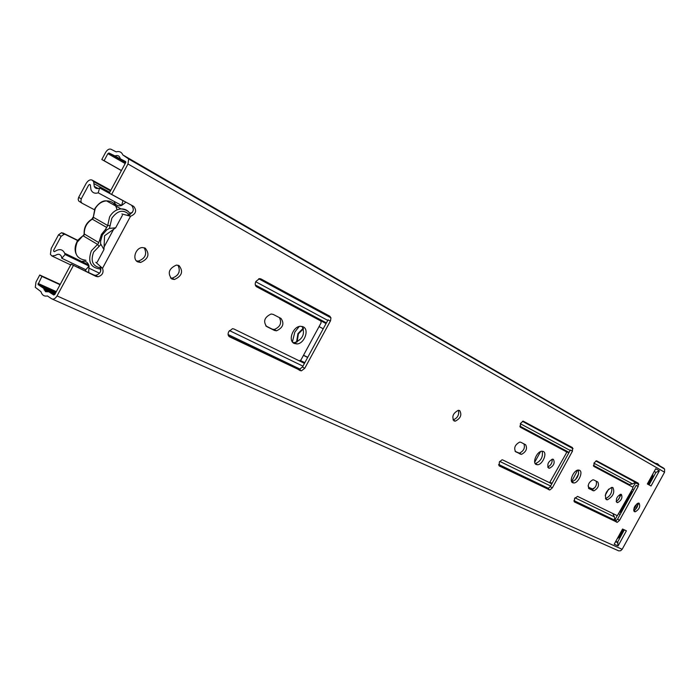 <?xml version="1.0" encoding="UTF-8"?>
<svg xmlns="http://www.w3.org/2000/svg" width="700" height="700" viewBox="0 0 700 700"><rect width="100%" height="100%" fill="white"/><g stroke="black" fill="none" stroke-linecap="round" stroke-linejoin="round"><path stroke-width="1.05" d="M137.821 261.914C131.889 259.385 135.625 247.642 142.398 247.572L145.241 248.132C150.001 254.17 148.452 258.939 140.612 262.447L137.821 261.914M171.815 279.002C167.282 273.201 168.814 268.555 176.4 265.072L179.043 265.598C183.523 271.425 181.974 276.062 174.414 279.501L171.815 279.002M454.029 420.919C451.588 416.692 453.031 413.158 458.351 410.305L459.681 410.55C462.088 414.794 460.644 418.329 455.332 421.146L454.029 420.919M572.688 482.773C568.803 481.259 573.694 470.102 578.27 470.032L579.548 470.26C583.38 471.852 578.506 482.904 573.939 482.983L572.688 482.773M294.192 343.446C287.726 340.769 292.95 326.375 300.449 326.279L303.214 326.812C309.601 329.613 304.351 343.822 296.905 343.945L294.192 343.446M536.191 464.511C532 462.866 536.961 451.281 541.905 451.202L543.34 451.465C547.47 453.189 542.509 464.669 537.6 464.756L536.191 464.511M634.506 511.674C633.124 508.366 634.419 505.514 638.391 503.116L639.144 503.248C640.517 506.564 639.222 509.416 635.25 511.796L634.506 511.674M606.314 499.599C604.196 494.856 606.016 490.787 611.774 487.375L612.911 487.576C614.994 492.345 613.165 496.414 607.434 499.782L606.314 499.599M548.599 468.073C546.866 464.59 548.144 461.624 552.449 459.183L553.385 459.349C555.1 462.849 553.814 465.806 549.526 468.239L548.599 468.073M616.945 502.469C615.562 499.301 616.788 496.58 620.611 494.296L621.364 494.427C622.729 497.604 621.504 500.334 617.68 502.6L616.945 502.469M111.624 194.39L127.977 163.984L128.678 158.979L122.841 154.928C121.572 152.023 119.341 150.999 116.148 151.865L110.976 149.231C109.086 148.627 107.284 149.704 105.586 152.46L101.806 159.504L104.09 160.694L107.879 153.641L108.955 152.994L115.01 155.942C117.355 155.032 118.991 155.627 119.928 157.701L120.347 158.847L125.536 161.508L125.606 162.759L109.288 193.121L133.718 206.412C136.99 210.604 135.984 213.876 130.681 216.221L128.354 214.935C133.56 212.695 134.619 209.457 131.539 205.231M97.983 276.771C102.428 275.345 103.941 272.527 102.515 268.301L100.24 266.919C101.666 271.136 100.161 273.945 95.716 275.363L93.782 275.012L71.076 264.189L96.049 276.412L97.983 276.771L95.716 275.363M144.191 247.739C147.289 254.03 145.329 258.484 138.32 261.1L136.465 260.916M177.975 265.204C180.793 271.303 178.841 275.625 172.121 278.162L170.494 278.023M458.474 410.296C459.323 414.89 457.555 418.092 453.162 419.904L453.023 419.912M578.401 470.024C579.18 475.492 577.01 479.43 571.891 481.819L571.742 481.827M320.889 321.002L256.629 286.781C255.045 285.644 254.8 283.868 255.876 281.47L259.507 278.618L260.89 278.898L329.814 316.216L330.942 317.826L330.558 320.705L304.736 368.322L301.385 370.86L229.556 336.814C227.938 335.746 227.666 334.023 228.734 331.634L232.479 328.703L233.818 328.947L299.276 360.841L300.947 359.975L321.099 322.831L320.889 321.002L256.235 286.519M330.356 321.116L328.064 319.856L302.488 366.993L299.136 369.521L228.699 336.114M279.405 317.608C282.012 322.971 280.28 326.935 274.216 329.507L272.186 329.123L265.764 325.894M302.129 326.41C305.279 333.839 302.776 339.246 294.639 342.624L292.889 342.484M523.941 443.879C525.227 447.93 523.714 451.028 519.409 453.171L515.104 451.351M542.185 451.194C543.235 456.907 541.004 461.037 535.5 463.566L535.194 463.575M566.344 451.745L520.503 427.332L520.424 423.491L523.145 421.111L572.469 447.58L572.451 451.159L552.326 487.865L549.832 489.991L499.354 465.99L499.345 462.017L502.014 459.804L502.679 459.918L549.605 482.711L566.344 453.075L566.344 451.745L520.275 427.166M572.451 451.159L570.369 450.012L550.27 486.675L547.776 488.793L498.855 465.535M637.901 503.221C637.936 506.468 636.554 508.918 633.762 510.58M596.155 481.162C597.126 484.855 595.691 487.699 591.867 489.702L588.534 488.294M611.765 487.375C612.316 492.625 610.199 496.379 605.421 498.645L607.434 499.782M632.844 487.165L593.976 466.463L594.029 463.006L596.496 460.775L638.295 483.21L638.164 486.456L619.553 520.327L617.286 522.322L574.49 501.97L574.508 498.575L577.553 496.387L617.339 515.716L632.8 488.373L632.844 487.165L593.775 466.323M638.164 486.456L636.169 485.363L617.566 519.19L615.309 521.176L574.079 501.576M552.134 459.226C552.414 462.805 550.944 465.395 547.741 467.005M620.095 494.41C620.13 497.472 618.826 499.791 616.192 501.358M659.374 470.829L651.035 485.984L647.343 483.963L655.707 468.738L659.374 470.829L655.944 472.351L649.049 484.899M624.321 529.856L617.531 542.211L618.065 545.947L614.206 544.206L622.562 529.016L626.378 530.827L618.065 545.947M60.226 284.384L39.751 275.012L41.913 276.421L38.001 284.506L43.584 288.304L45.526 291.672L48.886 291.812L53.751 295.024L54.819 294.438L71.076 264.189M39.751 275.012L35.989 282.021L35.28 287.315L41.002 291.699L41.317 292.679C42.508 295.444 44.538 296.537 47.407 295.96L51.712 298.821C53.541 299.652 55.317 298.681 57.041 295.908L73.334 265.606M52.334 299.101L618.782 550.891L620.681 550.716L622.169 549.299L664.562 472.22L664.606 469.061L663.609 468.099L127.776 157.798M273.192 314.405L280.98 318.421C284.559 323.54 283.062 327.67 276.491 330.829L274.461 330.453L266.639 326.515C262.955 321.37 264.442 317.205 271.101 314.002L273.192 314.405M520.817 442.269L525.63 444.745C527.581 448.56 526.207 451.762 521.517 454.37L515.629 451.754C513.616 447.939 514.99 444.71 519.733 442.067L520.817 442.269M593.758 479.929L597.826 482.029C599.384 485.476 598.071 488.416 593.898 490.849L588.971 488.644C587.379 485.196 588.691 482.239 592.9 479.78L593.758 479.929M617.531 542.211L615.86 541.196M654.211 471.459L655.944 472.351M122.841 154.928L659.566 465.754L657.633 463.776L654.045 462.954M610.496 547.216L613.025 548.336M41.913 276.421L60.043 284.716M101.806 159.504L121.398 170.599M104.09 160.694L121.441 170.52M121.87 213.946L130.541 216.23L102.515 268.301L95.856 262.299M128.065 215.442L127.33 215.005M100.931 268.949L100.118 268.993C90.475 267.68 87.553 261.625 91.35 250.828L98.359 243.574L99.584 240.293L100.625 241.168L100.625 244.799L93.625 252.053C90.326 261.152 92.697 266.438 100.721 267.916M129.334 214.751C123.506 209.169 117.688 210.289 111.886 218.111L109.401 228.392L115.657 227.824L104.554 235.76L103.968 249.55L100.879 244.221M100.625 241.168L102.366 234.894L106.671 229.924L105.341 229.6L106.68 227.447L92.295 219.17C86.791 222.661 84.131 227.614 84.315 234.01L98.595 242.471M103.968 249.55L97.204 262.124M122.43 215.241L115.657 227.824M99.584 240.293L101.439 234.421L105.341 229.6M109.401 228.392L106.671 229.924M179.016 272.274L177.581 274.934M307.746 357.297L303.529 355.215M100.748 270.9L100.231 268.984M129.745 213.202L132.361 212.433M628.372 484.75L632.511 483.901L635.154 482.501L638.785 484.435M616.315 520.712L614.705 519.942L614.381 516.88L612.841 513.581M540.575 451.552L534.712 462.262M608.633 489.125L605.229 495.32M307.659 357.464L303.441 355.373M319.06 326.594L323.225 328.781M618.284 499.748L621.233 494.366M619.946 511.752L620.637 512.085L631.96 491.488M635.749 482.86L638.785 484.488L635.609 482.834L632.87 487.191M618.126 537.093L618.966 537.477L623.403 529.419M648.148 484.409L652.759 476.026L651.954 475.571M652.829 473.979L652.759 476.026M618.966 537.477L617.286 538.615M634.742 510.545L634.165 511.411M637.096 503.624L633.684 509.758M617.199 515.699L615.256 519.234L615.23 520.179L616.332 520.704M620.637 512.085L621.267 512.452M88.585 272.536L94.447 275.249M58.572 234.754L61.574 232.706L65.494 234.517L64.138 234.255L61.127 236.311L58.572 234.754L51.214 248.456L50.409 254.345L51.914 255.973L55.3 255.456C58.126 253.619 60.174 253.977 61.434 256.515L61.81 258.274L85.803 269.736L89.031 266.053L88.681 272.317M84.718 270.69L80.736 268.783M81.261 198.835L88.646 185.08L89.723 184.45L90.335 184.87L90.956 189.648C92.33 192.789 94.754 193.847 98.228 192.824L99.601 187.95C97.072 189.14 95.288 188.615 94.255 186.384L93.634 181.633L92.067 180.066C89.959 179.34 87.946 180.53 86.03 183.636L78.654 197.365L81.261 198.835L80.85 201.451L81.953 203.175L94.325 209.702M61.127 236.311L53.751 250.04L53.611 251.081L54.311 251.632M577.64 470.164L571.62 481.582M588.087 485.852L589.015 487.62L592.69 489.475M65.494 234.517L77.744 240.599M578.681 473.76L575.295 479.938M594.939 487.559L592.497 488.968L588.56 487.252M62.93 232.977L77.884 240.398M82.093 203.271L78.654 200.961L78.172 199.237L78.654 197.365M61.81 258.274L65.074 254.52L64.689 253.269C62.633 249.112 59.299 248.535 54.688 251.536L54.259 251.606M635.224 509.67L638.82 503.134M99.601 187.95L122.964 200.664L121.625 205.459L98.228 192.824M114.345 202.265C115.745 205.38 118.169 206.439 121.625 205.459L125.947 202.186M78.103 267.54L79.284 266.901M65.074 254.52L89.031 266.053L88.638 264.81C87.001 261.328 84.289 260.365 80.483 261.94M85.803 269.736L85.601 271.11M303.284 328.178L297.911 333.637L296.546 342.195M292.408 341.898L294.831 332.062L299.197 326.498M303.494 328.738L298.375 333.874L297.141 341.95M93.782 275.012L96.049 276.412M57.041 295.908L622.169 549.299M127.977 163.984L664.562 472.22M617.216 541.992L615.781 541.345M654.229 471.424L655.602 472.202M107.879 153.641L125.178 163.564M108.955 152.994L125.685 162.601M115.01 155.942L125.799 162.138M114.704 155.951L125.773 162.312M120.347 158.847L125.799 161.98M38.176 284.734L55.773 292.661M38.141 283.447L56.324 291.646M43.584 288.304L55.282 293.571M43.732 288.575L55.195 293.729M48.886 291.812L54.801 294.464M616.831 522.244L614.854 521.106M619.553 520.327L617.566 519.19M593.066 490.709L591.036 489.554M549.273 489.895L547.207 488.705M552.326 487.865L550.27 486.675M520.459 454.186L518.35 452.988M274.461 330.453L272.186 329.123M300.265 370.668L298.025 369.329M304.736 368.322L302.488 366.993M104.046 247.082L113.671 229.18M93.135 217.123L91.945 219.082L93.082 218.356L94.885 208.539C98.814 203 102.672 200.445 106.487 200.874C101.71 201.346 97.93 203.963 95.165 208.714L93.319 217.263L107.712 225.523L109.611 216.877C112.411 212.074 116.209 209.423 121.013 208.915C125.239 208.81 128.362 210.604 130.384 214.305M99.032 246.444L97.562 244.396L83.291 235.918L84.079 235.104L84.131 233.468C83.947 227.255 86.546 222.46 91.945 219.082L91.849 219.135M117.005 209.895C115.745 203.963 112.245 200.952 106.487 200.874L121.013 208.915C125.878 209.501 128.992 211.304 130.349 214.322M82.845 235.874L77.131 242.261C73.404 252.936 76.344 258.947 85.951 260.295M106.68 227.447L107.712 225.523L110.224 225.645M255.92 286.195L326.051 323.566M520.091 426.956L568.785 452.9M593.626 466.139L628.416 484.68M255.316 284.97L326.41 322.91M519.794 426.099L569.065 452.392M593.407 465.377L628.915 484.321M229.407 330.558L302.942 366.144M499.739 461.396L550.629 486.019M574.971 497.805L614.381 516.88M228.104 334.556L300.265 369.206M498.601 464.433L548.66 488.469M573.895 500.579L616.122 520.852M299.364 360.876L304.456 363.352M549.447 482.694L551.819 483.849M300.484 360.553L304.832 362.67M550.191 482.379L552.108 483.315M258.711 278.775L330.934 317.809M522.445 421.312L573.081 448.674M595.84 460.976L638.785 484.19M255.736 281.75L327.775 320.399M520.31 423.701L570.133 450.441M593.924 463.199L632.511 483.901M632.301 489.274L633.631 489.974M614.591 519.803L615.204 520.161M614.609 518.858L615.256 519.234M634.296 483.044L634.952 483.411M620.148 514.5L618.8 513.835M632.608 491.829L631.286 491.129M619.894 511.849L621.241 512.514M92.549 180.329L110.801 190.312M93.896 183.619L109.751 192.264M53.795 251.318L54.469 251.641M94.614 187.11L97.353 188.589M52.351 256.183L70.691 264.906M592.769 489.44L591.684 488.827M130.681 216.221L128.354 214.935M38.001 284.506L55.843 292.539M43.706 288.461L55.239 293.65M44.065 289.844L48.484 291.83M128.678 158.979L664.606 469.061M617.68 502.6L616.359 501.847M549.526 468.239L547.855 467.294M617.286 522.322L615.309 521.176M593.898 490.849L591.867 489.702M635.25 511.796L633.92 511.044M549.832 489.991L547.776 488.793M537.6 464.756L535.5 463.566M521.517 454.37L519.409 453.171M296.905 343.945L294.639 342.624M276.491 330.829L274.216 329.507M301.385 370.86L299.136 369.521M573.939 482.983L571.891 481.819M455.332 421.146L453.162 419.904M174.414 279.501L172.121 278.162M140.612 262.447L138.32 261.1M615.589 541.695L618.048 542.806M127.942 214.97L128.389 215.031M83.808 234.902L84.14 233.87M75.845 253.339C74.585 249.681 74.918 245.928 76.86 242.078C76.843 241.045 78.873 238.963 82.941 235.821L83.799 234.92M635.04 482.519L635.609 482.834M621.11 512.75L619.762 512.085M88.909 268.126L99.549 273.227M93.634 181.633L110.504 190.855M64.138 234.255L61.574 232.706M593.058 489.291L592.497 488.968M98.14 188.501L94.255 186.384M64.689 253.269L88.638 264.81"/></g></svg>
